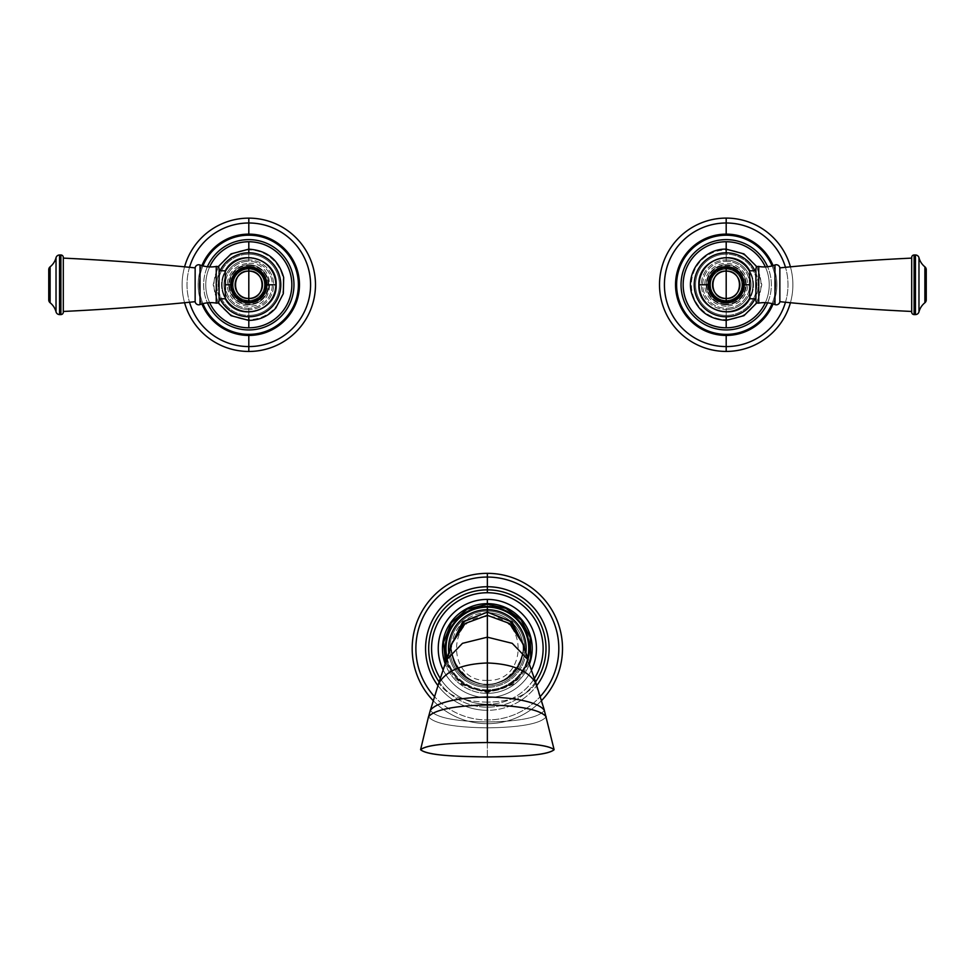 <?xml version="1.0" encoding="UTF-8"?>
<svg xmlns="http://www.w3.org/2000/svg" width="975" height="975" viewBox="0 0 975 975"><rect width="100%" height="100%" fill="white"/><g stroke="black" fill="none" stroke-linecap="round" stroke-linejoin="round"><path stroke-width="0.73" stroke-dasharray="4.88 3.66" d="M248.808 218.095A66.69 66.69 0 0 1 315.486 284.785A66.69 66.69 0 0 1 248.808 351.463A66.69 66.69 0 0 1 182.118 284.785A66.69 66.69 0 0 1 248.808 218.095A66.69 66.69 0 0 1 315.486 284.785A66.69 66.69 0 0 1 248.808 351.463A66.69 66.69 0 0 1 182.118 284.785A66.69 66.69 0 0 1 248.808 218.095M202.934 303.664A49.603 49.603 0 0 1 202.934 265.907A49.603 49.603 0 0 0 202.934 303.664M248.808 329.94A45.167 45.167 0 0 0 293.962 284.785A45.167 45.167 0 0 0 248.808 239.618A45.167 45.167 0 0 0 203.641 284.785A45.167 45.167 0 0 0 248.808 329.94A45.167 45.167 0 0 1 203.641 284.785A45.167 45.167 0 0 1 248.808 239.618A45.167 45.167 0 0 1 293.962 284.785A45.167 45.167 0 0 1 248.808 329.94M184.58 266.833A66.69 66.69 0 0 0 184.58 302.738A66.69 66.69 0 0 1 184.58 266.833M189.528 267.308A61.791 61.791 0 0 0 189.528 302.25A61.791 61.791 0 0 1 189.528 267.308M201.91 303.944A50.651 50.651 0 0 1 201.91 265.614A50.651 50.651 0 0 0 201.91 303.944M207.395 266.736A45.167 45.167 0 0 0 207.395 302.823A45.167 45.167 0 0 1 207.395 266.736M248.808 249.149L248.808 259.947A24.826 24.826 0 0 1 273.634 284.785A24.826 24.826 0 0 1 248.808 309.611L248.808 320.409L248.808 309.611A24.826 24.826 0 0 1 223.97 284.785A24.826 24.826 0 0 1 248.808 259.947L248.808 249.941A34.844 34.844 0 0 1 283.64 284.785A34.844 34.844 0 0 1 248.808 319.629L248.808 309.611A24.826 24.826 0 0 0 273.634 284.785A24.826 24.826 0 0 0 248.808 259.947L248.808 261.3A23.473 23.473 0 0 1 272.281 284.785A23.473 23.473 0 0 1 248.808 308.258A23.473 23.473 0 0 0 272.281 284.785A23.473 23.473 0 0 0 248.808 261.3L248.808 254.158A30.627 30.627 0 0 1 279.435 284.785A30.627 30.627 0 0 1 248.808 315.413A30.627 30.627 0 0 0 279.435 284.785A30.627 30.627 0 0 0 248.808 254.158L248.808 259.947A24.826 24.826 0 0 0 223.97 284.785A24.826 24.826 0 0 0 248.808 309.611L248.808 308.258A23.473 23.473 0 0 1 225.322 284.785A23.473 23.473 0 0 1 248.808 261.3A23.473 23.473 0 0 0 225.322 284.785A23.473 23.473 0 0 0 248.808 308.258L248.808 315.413A30.627 30.627 0 0 1 218.168 284.785A30.627 30.627 0 0 1 248.808 254.158A30.627 30.627 0 0 0 218.168 284.785A30.627 30.627 0 0 0 248.808 315.413L248.808 319.629A34.844 34.844 0 0 1 213.964 284.785A34.844 34.844 0 0 1 248.808 249.941A34.844 34.844 0 0 1 283.64 284.785A34.844 34.844 0 0 1 248.808 319.629L248.808 320.409L248.808 319.629A34.844 34.844 0 0 1 213.964 284.785A34.844 34.844 0 0 1 248.808 249.941L248.808 249.149M209.649 266.906A43.046 43.046 0 0 0 209.649 302.652A43.046 43.046 0 0 1 209.649 266.906M248.808 265.383A19.402 19.402 0 0 1 268.198 284.785A19.402 19.402 0 0 1 248.808 304.176A19.402 19.402 0 0 1 229.405 284.785A19.402 19.402 0 0 1 248.808 265.383A19.402 19.402 0 0 0 229.405 284.785A19.402 19.402 0 0 0 248.808 304.176L248.808 304.785A20 20 0 0 0 268.808 284.785A20 20 0 0 0 248.808 264.773A20 20 0 0 0 228.796 284.785A20 20 0 0 0 248.808 304.785A20 20 0 0 0 268.808 284.785A20 20 0 0 0 248.808 264.773A20 20 0 0 1 268.808 284.785A20 20 0 0 1 248.808 304.785A20 20 0 0 1 228.796 284.785A20 20 0 0 1 248.808 264.773A20 20 0 0 0 228.796 284.785A20 20 0 0 0 248.808 304.785A20 20 0 0 1 228.796 284.785A20 20 0 0 1 248.808 264.773L248.808 264.773A20 20 0 0 1 268.808 284.785A20 20 0 0 1 248.808 304.785L248.808 304.176A19.402 19.402 0 0 0 268.198 284.785A19.402 19.402 0 0 0 248.808 265.383M233.135 284.785A15.673 15.673 0 0 0 248.808 300.458A15.673 15.673 0 0 0 264.469 284.785A15.673 15.673 0 0 0 248.808 269.112A15.673 15.673 0 0 0 233.135 284.785A15.673 15.673 0 0 0 248.808 300.458A15.673 15.673 0 0 0 264.469 284.785A15.673 15.673 0 0 0 248.808 269.112A15.673 15.673 0 0 0 233.135 284.785A15.673 15.673 0 0 0 248.808 300.458A15.673 15.673 0 0 0 264.469 284.785A15.673 15.673 0 0 1 248.808 300.458A15.673 15.673 0 0 1 233.135 284.785A15.673 15.673 0 0 1 248.808 269.112A15.673 15.673 0 0 1 264.469 284.785A15.673 15.673 0 0 0 248.808 269.112A15.673 15.673 0 0 0 233.135 284.785M220.033 298.764A31.992 31.992 0 0 1 220.033 270.794A31.992 31.992 0 0 0 220.033 298.764M248.808 312.061A27.276 27.276 0 0 0 276.083 284.785A27.276 27.276 0 0 0 248.808 257.498A27.276 27.276 0 0 0 221.52 284.785A27.276 27.276 0 0 0 248.808 312.061A27.276 27.276 0 0 0 276.083 284.785A27.276 27.276 0 0 0 248.808 257.498A27.276 27.276 0 0 1 276.083 284.785A27.276 27.276 0 0 1 248.808 312.061A27.276 27.276 0 0 1 221.52 284.785A27.276 27.276 0 0 1 248.808 257.498A27.276 27.276 0 0 0 221.52 284.785A27.276 27.276 0 0 0 248.808 312.061A27.276 27.276 0 0 1 221.52 284.785A27.276 27.276 0 0 1 248.808 257.498L248.808 258.107A26.678 26.678 0 0 1 275.474 284.785A26.678 26.678 0 0 1 248.808 311.452A26.678 26.678 0 0 1 222.129 284.785A26.678 26.678 0 0 1 248.808 258.107A26.678 26.678 0 0 0 222.129 284.785A26.678 26.678 0 0 0 248.808 311.452L248.808 311.452A26.678 26.678 0 0 0 275.474 284.785A26.678 26.678 0 0 0 248.808 258.107L248.808 257.498A27.276 27.276 0 0 1 276.083 284.785A27.276 27.276 0 0 1 248.808 312.061M248.808 327.819A43.046 43.046 0 0 0 291.842 284.785A43.046 43.046 0 0 0 248.808 241.739A43.046 43.046 0 0 0 205.762 284.785A43.046 43.046 0 0 0 248.808 327.819A43.046 43.046 0 0 1 205.762 284.785A43.046 43.046 0 0 1 248.808 241.739A43.046 43.046 0 0 1 291.842 284.785A43.046 43.046 0 0 1 248.808 327.819M265.224 284.785A16.429 16.429 0 0 1 248.808 301.214A16.429 16.429 0 0 1 232.379 284.785A16.429 16.429 0 0 1 248.808 268.357A16.429 16.429 0 0 1 265.224 284.785A16.429 16.429 0 0 1 248.808 301.214A16.429 16.429 0 0 1 232.379 284.785L225.286 284.785L225.286 298.716L225.286 270.843L225.286 284.785L232.379 284.785A16.429 16.429 0 0 1 248.808 268.357A16.429 16.429 0 0 1 265.224 284.785L276.144 284.785L265.224 284.785M248.808 269.015A15.758 15.758 0 0 0 233.037 284.785A15.758 15.758 0 0 0 248.808 300.544A15.758 15.758 0 0 0 264.566 284.785A15.758 15.758 0 0 0 248.808 269.015L248.808 267.808A16.977 16.977 0 0 1 265.773 284.785A16.977 16.977 0 0 1 248.808 301.75A16.977 16.977 0 0 1 231.831 284.785A16.977 16.977 0 0 1 248.808 267.808A16.977 16.977 0 0 0 231.831 284.785A16.977 16.977 0 0 0 248.808 301.75L248.808 300.544A15.758 15.758 0 0 1 233.037 284.785A15.758 15.758 0 0 1 248.808 269.015A15.758 15.758 0 0 1 264.566 284.785A15.758 15.758 0 0 1 248.808 300.544L248.808 301.75A16.977 16.977 0 0 0 265.773 284.785A16.977 16.977 0 0 0 248.808 267.808L248.808 269.015M216.243 266.455L216.243 303.115L216.243 266.455M200.021 304.59L200.021 264.981L200.021 304.59M195.146 301.689L195.146 267.869L195.146 301.689M63.302 258.107L63.302 311.464L63.302 258.107M50.115 302.75L50.115 266.821L50.115 302.75M56.026 257.705L56.026 311.866L56.026 257.705M48.75 269.661L48.75 299.91L48.75 269.661M219.095 270.794L219.095 298.764L219.095 270.794M225.286 298.764L225.286 270.794L225.286 298.764M219.095 268.844L219.095 300.727L219.095 268.844M63.302 257.412L63.302 312.158L63.302 257.412M59.548 254.987L59.548 314.584L59.548 254.987M60.877 314.584L60.877 254.987L60.877 314.584M225.286 284.785C225.286 302.689 225.286 302.689 225.286 284.785C225.286 266.882 225.286 266.882 225.286 284.785M726.192 351.463A66.69 66.69 0 0 1 659.514 284.785A66.69 66.69 0 0 1 726.192 218.095A66.69 66.69 0 0 1 792.882 284.785A66.69 66.69 0 0 1 726.192 351.463A66.69 66.69 0 0 1 659.514 284.785A66.69 66.69 0 0 1 726.192 218.095A66.69 66.69 0 0 1 792.882 284.785A66.69 66.69 0 0 1 726.192 351.463M772.066 265.907A49.603 49.603 0 0 1 772.066 303.664A49.603 49.603 0 0 0 772.066 265.907M726.192 239.618A45.167 45.167 0 0 0 681.037 284.785A45.167 45.167 0 0 0 726.192 329.94A45.167 45.167 0 0 0 771.359 284.785A45.167 45.167 0 0 0 726.192 239.618A45.167 45.167 0 0 1 771.359 284.785A45.167 45.167 0 0 1 726.192 329.94A45.167 45.167 0 0 1 681.037 284.785A45.167 45.167 0 0 1 726.192 239.618M790.42 302.738A66.69 66.69 0 0 0 790.42 266.833A66.69 66.69 0 0 1 790.42 302.738M785.472 302.25A61.791 61.791 0 0 0 785.472 267.308A61.791 61.791 0 0 1 785.472 302.25M773.09 265.614A50.651 50.651 0 0 1 773.09 303.944A50.651 50.651 0 0 0 773.09 265.614M767.605 302.823A45.167 45.167 0 0 0 767.605 266.736A45.167 45.167 0 0 1 767.605 302.823M726.192 320.409L726.192 309.611A24.826 24.826 0 0 1 701.366 284.785A24.826 24.826 0 0 1 726.192 259.947L726.192 249.149L726.192 259.947A24.826 24.826 0 0 1 751.03 284.785A24.826 24.826 0 0 1 726.192 309.611L726.192 319.629A34.844 34.844 0 0 1 691.36 284.785A34.844 34.844 0 0 1 726.192 249.941L726.192 259.947A24.826 24.826 0 0 0 701.366 284.785A24.826 24.826 0 0 0 726.192 309.611L726.192 308.258A23.473 23.473 0 0 1 702.719 284.785A23.473 23.473 0 0 1 726.192 261.3A23.473 23.473 0 0 0 702.719 284.785A23.473 23.473 0 0 0 726.192 308.258L726.192 315.413A30.627 30.627 0 0 1 695.565 284.785A30.627 30.627 0 0 1 726.192 254.158A30.627 30.627 0 0 0 695.565 284.785A30.627 30.627 0 0 0 726.192 315.413L726.192 309.611A24.826 24.826 0 0 0 751.03 284.785A24.826 24.826 0 0 0 726.192 259.947L726.192 261.3A23.473 23.473 0 0 1 749.678 284.785A23.473 23.473 0 0 1 726.192 308.258A23.473 23.473 0 0 0 749.678 284.785A23.473 23.473 0 0 0 726.192 261.3L726.192 254.158A30.627 30.627 0 0 1 756.832 284.785A30.627 30.627 0 0 1 726.192 315.413A30.627 30.627 0 0 0 756.832 284.785A30.627 30.627 0 0 0 726.192 254.158L726.192 249.941A34.844 34.844 0 0 1 761.036 284.785A34.844 34.844 0 0 1 726.192 319.629A34.844 34.844 0 0 1 691.36 284.785A34.844 34.844 0 0 1 726.192 249.941L726.192 249.149L726.192 249.941A34.844 34.844 0 0 1 761.036 284.785A34.844 34.844 0 0 1 726.192 319.629L726.192 320.409M765.351 302.652A43.046 43.046 0 0 0 765.351 266.906A43.046 43.046 0 0 1 765.351 302.652M726.192 304.176A19.402 19.402 0 0 1 706.802 284.785A19.402 19.402 0 0 1 726.192 265.383A19.402 19.402 0 0 1 745.595 284.785A19.402 19.402 0 0 1 726.192 304.176A19.402 19.402 0 0 0 745.595 284.785A19.402 19.402 0 0 0 726.192 265.383L726.192 264.773A20 20 0 0 0 706.193 284.785A20 20 0 0 0 726.192 304.785A20 20 0 0 0 746.204 284.785A20 20 0 0 0 726.192 264.773A20 20 0 0 0 706.193 284.785A20 20 0 0 0 726.192 304.785A20 20 0 0 1 706.193 284.785A20 20 0 0 1 726.192 264.773A20 20 0 0 1 746.204 284.785A20 20 0 0 1 726.192 304.785A20 20 0 0 0 746.204 284.785A20 20 0 0 0 726.192 264.773A20 20 0 0 1 746.204 284.785A20 20 0 0 1 726.192 304.785L726.192 304.785A20 20 0 0 1 706.193 284.785A20 20 0 0 1 726.192 264.773L726.192 265.383A19.402 19.402 0 0 0 706.802 284.785A19.402 19.402 0 0 0 726.192 304.176M741.865 284.785A15.673 15.673 0 0 0 726.192 269.112A15.673 15.673 0 0 0 710.531 284.785A15.673 15.673 0 0 0 726.192 300.458A15.673 15.673 0 0 0 741.865 284.785A15.673 15.673 0 0 0 726.192 269.112A15.673 15.673 0 0 0 710.531 284.785A15.673 15.673 0 0 0 726.192 300.458A15.673 15.673 0 0 0 741.865 284.785A15.673 15.673 0 0 0 726.192 269.112A15.673 15.673 0 0 0 710.531 284.785A15.673 15.673 0 0 1 726.192 269.112A15.673 15.673 0 0 1 741.865 284.785A15.673 15.673 0 0 1 726.192 300.458A15.673 15.673 0 0 1 710.531 284.785A15.673 15.673 0 0 0 726.192 300.458A15.673 15.673 0 0 0 741.865 284.785M754.967 270.794A31.992 31.992 0 0 1 754.967 298.764A31.992 31.992 0 0 0 754.967 270.794M726.192 257.498A27.276 27.276 0 0 0 698.917 284.785A27.276 27.276 0 0 0 726.192 312.061A27.276 27.276 0 0 0 753.48 284.785A27.276 27.276 0 0 0 726.192 257.498A27.276 27.276 0 0 0 698.917 284.785A27.276 27.276 0 0 0 726.192 312.061A27.276 27.276 0 0 1 698.917 284.785A27.276 27.276 0 0 1 726.192 257.498A27.276 27.276 0 0 1 753.48 284.785A27.276 27.276 0 0 1 726.192 312.061A27.276 27.276 0 0 0 753.48 284.785A27.276 27.276 0 0 0 726.192 257.498A27.276 27.276 0 0 1 753.48 284.785A27.276 27.276 0 0 1 726.192 312.061L726.192 311.452A26.678 26.678 0 0 1 699.526 284.785A26.678 26.678 0 0 1 726.192 258.107A26.678 26.678 0 0 1 752.871 284.785A26.678 26.678 0 0 1 726.192 311.452A26.678 26.678 0 0 0 752.871 284.785A26.678 26.678 0 0 0 726.192 258.107L726.192 258.107A26.678 26.678 0 0 0 699.526 284.785A26.678 26.678 0 0 0 726.192 311.452L726.192 312.061A27.276 27.276 0 0 1 698.917 284.785A27.276 27.276 0 0 1 726.192 257.498M726.192 241.739A43.046 43.046 0 0 0 683.158 284.785A43.046 43.046 0 0 0 726.192 327.819A43.046 43.046 0 0 0 769.238 284.785A43.046 43.046 0 0 0 726.192 241.739A43.046 43.046 0 0 1 769.238 284.785A43.046 43.046 0 0 1 726.192 327.819A43.046 43.046 0 0 1 683.158 284.785A43.046 43.046 0 0 1 726.192 241.739M709.776 284.785A16.429 16.429 0 0 1 726.192 268.357A16.429 16.429 0 0 1 742.621 284.785A16.429 16.429 0 0 1 726.192 301.214A16.429 16.429 0 0 1 709.776 284.785A16.429 16.429 0 0 1 726.192 268.357A16.429 16.429 0 0 1 742.621 284.785L749.714 284.785L749.714 270.843L749.714 298.716L749.714 284.785L742.621 284.785A16.429 16.429 0 0 1 726.192 301.214A16.429 16.429 0 0 1 709.776 284.785L698.856 284.785L709.776 284.785M726.192 300.544A15.758 15.758 0 0 0 741.963 284.785A15.758 15.758 0 0 0 726.192 269.015A15.758 15.758 0 0 0 710.434 284.785A15.758 15.758 0 0 0 726.192 300.544L726.192 301.75A16.977 16.977 0 0 1 709.227 284.785A16.977 16.977 0 0 1 726.192 267.808A16.977 16.977 0 0 1 743.169 284.785A16.977 16.977 0 0 1 726.192 301.75A16.977 16.977 0 0 0 743.169 284.785A16.977 16.977 0 0 0 726.192 267.808L726.192 269.015A15.758 15.758 0 0 1 741.963 284.785A15.758 15.758 0 0 1 726.192 300.544A15.758 15.758 0 0 1 710.434 284.785A15.758 15.758 0 0 1 726.192 269.015L726.192 267.808A16.977 16.977 0 0 0 709.227 284.785A16.977 16.977 0 0 0 726.192 301.75L726.192 300.544M758.757 303.115L758.757 266.455L758.757 303.115M774.979 264.981L774.979 304.59L774.979 264.981M779.854 267.869L779.854 301.689L779.854 267.869M911.698 311.464L911.698 258.107L911.698 311.464M924.885 266.821L924.885 302.75L924.885 266.821M918.974 311.866L918.974 257.705L918.974 311.866M926.25 299.91L926.25 269.661L926.25 299.91M755.905 298.764L755.905 270.794L755.905 298.764M749.714 270.794L749.714 298.764L749.714 270.794M755.905 300.727L755.905 268.844L755.905 300.727M911.698 312.158L911.698 257.412L911.698 312.158M915.452 314.584L915.452 254.987L915.452 314.584M914.123 254.987L914.123 314.584L914.123 254.987M749.714 284.785C749.714 266.882 749.714 266.882 749.714 284.785C749.714 302.689 749.714 302.689 749.714 284.785M487.354 573.337A75.172 75.172 0 0 1 562.514 648.509A75.172 75.172 0 0 1 487.354 723.682A75.172 75.172 0 0 1 412.181 648.509A75.172 75.172 0 0 1 487.354 573.337A75.172 75.172 0 0 1 562.514 648.509A75.172 75.172 0 0 1 487.354 723.682A75.172 75.172 0 0 0 541.515 700.623A75.172 75.172 0 0 1 412.181 648.509A75.172 75.172 0 0 1 487.354 573.337M433.18 700.623A75.172 75.172 0 0 0 487.354 723.682L487.354 710.3A61.791 61.791 0 0 0 536.774 685.583A61.791 61.791 0 0 1 487.354 710.3L487.354 719.964A71.455 71.455 0 0 1 434.436 696.54A71.455 71.455 0 0 0 540.26 696.54A71.455 71.455 0 0 1 487.354 719.964L487.354 723.682A75.172 75.172 0 0 1 433.18 700.623M487.354 704.279A55.77 55.77 0 0 1 440.273 678.417A55.77 55.77 0 0 0 534.422 678.417A55.77 55.77 0 0 1 487.354 704.279L487.354 707.168L487.354 704.279M487.354 697.612A49.103 49.103 0 0 0 536.457 648.509A49.103 49.103 0 0 0 487.354 599.406A49.103 49.103 0 0 0 438.25 648.509A49.103 49.103 0 0 0 531.558 669.874A49.103 49.103 0 0 1 438.25 648.509A49.103 49.103 0 0 1 487.354 599.406A49.103 49.103 0 0 1 536.457 648.509A49.103 49.103 0 0 1 487.354 697.612L487.354 693.371A44.862 44.862 0 0 1 445.173 663.804A44.862 44.862 0 0 0 529.523 663.804A44.862 44.862 0 0 1 487.354 693.371L487.354 697.612A49.103 49.103 0 0 1 443.138 669.874A49.103 49.103 0 0 0 487.354 697.612M535.775 683.073C528.072 695.297 511.924 701.647 487.354 702.146C511.924 701.647 528.072 695.297 535.775 683.073L528.669 662.452L546.171 716.796L535.58 681.915A58.658 58.658 0 0 1 439.128 681.903L450.974 648.509C453.131 670.605 465.258 682.732 487.354 684.889L487.354 684.889C509.438 682.732 521.564 670.605 523.721 648.509L523.477 645.194L523.721 648.509C520.443 670.629 508.316 682.756 487.354 684.889L487.354 684.889C508.316 682.756 520.443 670.629 523.721 648.509L523.721 648.509C521.564 670.605 509.438 682.732 487.354 684.889L487.354 684.889C507.561 682.646 519.651 670.41 523.624 648.168L523.209 644.256L523.624 648.168C519.651 670.41 507.561 682.646 487.354 684.889C507.049 682.524 519.236 670.544 523.928 648.948L523.209 644.243L523.928 648.948C519.236 670.544 507.049 682.524 487.354 684.889L487.354 684.889C466.379 682.756 454.253 670.629 450.974 648.509C454.253 670.629 466.379 682.756 487.354 684.889L487.354 684.889C467.135 682.646 455.045 670.41 451.084 648.168C455.045 670.41 467.135 682.646 487.354 684.889L487.354 684.889C467.647 682.524 455.459 670.544 450.767 648.948L451.486 644.256L450.767 648.948C455.459 670.544 467.647 682.524 487.354 684.889L487.354 691.763L487.354 684.889C465.258 682.732 453.131 670.605 450.974 648.509L451.218 645.194L451.084 648.168L446.026 662.452C452.388 680.002 466.16 689.764 487.354 691.763C508.536 689.764 522.32 680.002 528.669 662.452L523.928 648.948L528.218 659.917M437.921 685.583A61.791 61.791 0 0 0 487.354 710.3L487.354 707.168L487.354 710.3A61.791 61.791 0 0 1 437.921 685.583M487.354 606.072A42.437 42.437 0 0 0 444.917 648.509A42.437 42.437 0 0 0 487.354 690.946A42.437 42.437 0 0 0 529.778 648.509A42.437 42.437 0 0 0 487.354 606.072L487.354 604.256L487.354 606.109A42.412 42.412 0 0 1 529.754 648.509A42.412 42.412 0 0 1 487.354 690.922A42.412 42.412 0 0 1 444.941 648.509A42.412 42.412 0 0 1 487.354 606.109A42.437 42.437 0 0 0 444.917 648.509A42.437 42.437 0 0 0 487.354 690.946A42.437 42.437 0 0 1 444.917 648.509A42.437 42.437 0 0 1 487.354 606.072A42.437 42.437 0 0 1 529.778 648.509A42.437 42.437 0 0 1 487.354 690.946A42.437 42.437 0 0 0 529.778 648.509A42.437 42.437 0 0 0 487.354 606.072L487.354 606.426A42.083 42.083 0 0 0 445.27 648.509A42.083 42.083 0 0 0 487.354 690.592L487.354 685.998A37.489 37.489 0 0 1 449.865 648.509A37.489 37.489 0 0 1 487.354 611.033A37.489 37.489 0 0 1 524.83 648.509A37.489 37.489 0 0 1 487.354 685.998L487.354 690.592A42.083 42.083 0 0 0 529.437 648.509A42.083 42.083 0 0 0 487.354 606.426L487.354 611.033A37.489 37.489 0 0 0 449.865 648.509A37.489 37.489 0 0 0 487.354 685.998L487.354 690.922A42.412 42.412 0 0 1 444.941 648.509A42.412 42.412 0 0 1 487.354 606.109A42.412 42.412 0 0 1 529.754 648.509A42.412 42.412 0 0 1 487.354 690.922L487.354 685.998A37.489 37.489 0 0 0 524.83 648.509A37.489 37.489 0 0 0 487.354 611.033L487.354 606.426A42.083 42.083 0 0 0 445.27 648.509A42.083 42.083 0 0 0 487.354 690.592L487.354 690.946A42.437 42.437 0 0 1 444.917 648.509A42.437 42.437 0 0 1 487.354 606.072A42.437 42.437 0 0 1 529.778 648.509A42.437 42.437 0 0 1 487.354 690.946L487.354 690.592A42.083 42.083 0 0 0 529.437 648.509A42.083 42.083 0 0 0 487.354 606.426L487.354 606.072M535.567 681.903A58.658 58.658 0 0 1 439.128 681.903M447.098 658.052A41.364 41.364 0 0 0 487.354 689.873L487.354 692.762L487.354 689.873A41.364 41.364 0 0 0 527.597 658.052A41.364 41.364 0 0 1 487.354 689.873L487.354 687.326A38.817 38.817 0 0 1 448.793 652.933A38.817 38.817 0 0 0 487.354 687.326L487.354 689.873A41.364 41.364 0 0 1 447.098 658.052M525.903 652.933A38.817 38.817 0 0 1 487.354 687.326L487.354 684.304A35.795 35.795 0 0 0 523.136 648.509A35.795 35.795 0 0 0 487.354 612.727L487.354 612.727A35.795 35.795 0 0 0 451.559 648.509A35.795 35.795 0 0 0 487.354 684.304L487.354 687.326A38.817 38.817 0 0 0 525.903 652.933M544.33 710.336C538.176 718.843 513.301 721.61 487.354 721.939C513.301 721.61 538.176 718.843 544.33 710.336L544.257 709.861M528.669 662.452C522.32 680.002 508.536 689.764 487.354 691.763C466.16 689.764 452.388 680.002 446.026 662.452L438.933 683.073C446.623 695.297 462.772 701.647 487.354 702.146L487.354 691.763L487.354 702.146C462.772 701.647 446.623 695.297 438.933 683.073L430.365 710.336L438.933 683.073M487.354 721.939L487.354 702.146L487.354 721.939C461.394 721.61 436.52 718.843 430.365 710.336C436.52 718.843 461.394 721.61 487.354 721.939L487.354 727.85L487.354 721.939M546.171 716.796L554.129 749.714L546.171 716.796C539.833 724.827 514.117 727.496 487.354 727.85C460.578 727.496 434.874 724.827 428.537 716.796L430.365 710.336L428.537 716.796C434.874 724.827 460.578 727.496 487.354 727.85C514.117 727.496 539.833 724.827 546.171 716.796L546.11 716.393M451.084 645.645L450.974 648.509L451.084 645.645M451.486 644.243L450.767 648.948M446.477 659.917L446.026 662.452M487.354 612.727A35.795 35.795 0 0 1 523.136 648.509A35.795 35.795 0 0 1 487.354 684.304A35.795 35.795 0 0 1 451.559 648.509A35.795 35.795 0 0 1 487.354 612.727M487.354 756.905L487.354 727.85L487.354 756.905M420.578 749.714L428.537 716.796L420.578 749.714M248.808 263.335C276.473 262.007 276.473 307.552 248.808 306.223C242.263 306.101 236.827 303.603 232.489 298.716C228.113 293.341 226.541 287.247 227.797 280.434C230.77 269.783 237.766 264.079 248.808 263.335M218.022 302.738L213.172 284.785L218.022 266.833M726.192 306.223C715.162 305.48 708.167 299.776 705.193 289.136C703.938 282.311 705.51 276.217 709.885 270.855C714.224 265.968 719.66 263.457 726.192 263.335C732.737 263.457 738.172 265.968 742.511 270.855C746.887 276.217 748.459 282.311 747.203 289.136C744.23 299.776 737.234 305.48 726.192 306.223M756.978 266.833L761.828 284.785L756.978 302.738M445.49 662.866L461.626 684.523L487.354 692.762L513.069 684.523L529.206 662.866M487.354 680.331C446.903 682.744 445.697 615.176 487.354 616.688C528.401 614.725 528.401 682.305 487.354 680.331M523.1 643.841L523.612 648.143C524.404 651.678 521.869 658.357 516.007 668.192L507.609 677.332C505.574 679.051 499.078 684.413 487.354 684.889C475.617 684.413 469.121 679.051 467.098 677.332L458.689 668.192C452.839 658.357 450.292 651.678 451.084 648.143L451.596 643.841"/><path stroke-width="1.46" d="M248.808 351.463A66.69 66.69 0 0 0 315.486 284.785A66.69 66.69 0 0 0 184.58 266.833A66.69 66.69 0 0 1 315.486 284.785A66.69 66.69 0 0 1 248.808 351.463L248.808 346.576A61.791 61.791 0 0 0 310.586 284.785A61.791 61.791 0 0 0 248.808 222.995L248.808 234.122A50.651 50.651 0 0 1 299.459 284.785A50.651 50.651 0 0 1 248.808 335.437L248.808 346.576L248.808 335.437A50.651 50.651 0 0 1 201.91 303.944A50.651 50.651 0 0 0 248.808 335.437L248.808 334.376A49.603 49.603 0 0 1 202.934 303.664A49.603 49.603 0 0 0 298.399 284.785A49.603 49.603 0 0 0 248.808 235.182A49.603 49.603 0 0 1 298.399 284.785A49.603 49.603 0 0 1 248.808 334.376L248.808 335.437A50.651 50.651 0 0 0 299.459 284.785A50.651 50.651 0 0 0 248.808 234.122L248.808 222.995A61.791 61.791 0 0 0 189.528 267.308A61.791 61.791 0 0 1 248.808 222.995L248.808 218.095L248.808 222.995A61.791 61.791 0 0 1 310.586 284.785A61.791 61.791 0 0 1 248.808 346.576L248.808 351.463A66.69 66.69 0 0 1 184.58 302.738A66.69 66.69 0 0 0 248.808 351.463M202.934 265.907A49.603 49.603 0 0 1 248.808 235.182L248.808 234.122L248.808 235.182A49.603 49.603 0 0 0 202.934 265.907M189.528 302.25A61.791 61.791 0 0 0 248.808 346.576A61.791 61.791 0 0 1 189.528 302.25M201.91 265.614A50.651 50.651 0 0 1 248.808 234.122A50.651 50.651 0 0 0 201.91 265.614M248.808 329.94A45.167 45.167 0 0 0 293.962 284.785A45.167 45.167 0 0 0 207.395 266.736A45.167 45.167 0 0 1 293.962 284.785A45.167 45.167 0 0 1 207.395 302.823A45.167 45.167 0 0 0 248.808 329.94M248.808 241.739L248.808 249.149L248.808 241.739A43.046 43.046 0 0 0 209.649 266.906A43.046 43.046 0 0 1 291.842 284.785A43.046 43.046 0 0 1 248.808 327.819L248.808 320.409L248.808 327.819A43.046 43.046 0 0 0 291.842 284.785A43.046 43.046 0 0 0 248.808 241.739M209.649 302.652A43.046 43.046 0 0 0 248.808 327.819A43.046 43.046 0 0 1 209.649 302.652M248.808 316.778A31.992 31.992 0 0 1 220.033 298.764A31.992 31.992 0 0 0 280.788 284.785A31.992 31.992 0 0 0 248.808 252.793A31.992 31.992 0 0 1 280.788 284.785A31.992 31.992 0 0 1 248.808 316.778L248.808 320.409L248.808 316.778M220.033 270.794A31.992 31.992 0 0 1 248.808 252.793L248.808 249.149L248.808 252.793A31.992 31.992 0 0 0 220.033 270.794M225.286 284.785L230.685 284.785A18.123 18.123 0 0 0 248.808 302.896A18.123 18.123 0 0 0 266.918 284.785L276.144 284.785L266.918 284.785A18.123 18.123 0 0 0 248.808 266.663A18.123 18.123 0 0 0 230.685 284.785L225.286 284.785M266.516 284.785A17.721 17.721 0 0 1 248.808 302.494A17.721 17.721 0 0 1 231.087 284.785A17.721 17.721 0 0 1 248.808 267.065A17.721 17.721 0 0 1 266.516 284.785A17.721 17.721 0 0 0 248.808 267.065A17.721 17.721 0 0 0 231.087 284.785L230.685 284.785A18.123 18.123 0 0 1 248.808 266.663A18.123 18.123 0 0 1 266.918 284.785L266.918 284.785A18.123 18.123 0 0 1 248.808 302.896A18.123 18.123 0 0 1 230.685 284.785L231.087 284.785A17.721 17.721 0 0 0 248.808 302.494A17.721 17.721 0 0 0 266.516 284.785M216.243 303.115A30.92 30.92 0 0 0 200.021 304.59A30.92 30.92 0 0 1 216.243 303.115L216.243 266.455A30.92 30.92 0 0 1 200.021 264.981A30.92 30.92 0 0 0 216.243 266.455A2.425 2.425 0 0 1 219.095 268.844L219.095 300.727L219.095 268.844A2.425 2.425 180 0 0 216.243 266.455L216.243 303.115A2.425 2.425 180 0 0 219.095 300.727A2.425 2.425 0 0 1 216.243 303.115M195.146 267.869A2546.115 2546.115 0 0 0 63.302 258.107A2546.115 2546.115 0 0 1 195.146 267.869L195.146 301.689A2546.115 2546.115 0 0 1 63.302 311.464A2546.115 2546.115 0 0 0 195.146 301.689L195.146 267.869A3.632 3.632 0 0 1 200.021 264.981L200.021 304.59A3.632 3.632 0 0 1 195.146 301.689A3.632 3.632 0 0 0 200.021 304.59L200.021 264.981A3.632 3.632 0 0 0 195.146 267.869M50.115 266.821A17.282 17.282 0 0 0 56.026 257.705A17.282 17.282 0 0 1 50.115 266.821L50.115 302.75A17.282 17.282 0 0 1 56.026 311.866A17.282 17.282 0 0 0 50.115 302.75A3.632 3.632 0 0 1 48.75 299.91L48.75 269.661A3.632 3.632 0 0 1 50.115 266.821L50.115 302.75A3.632 3.632 0 0 1 48.75 299.91L48.75 269.661A3.632 3.632 0 0 1 50.115 266.821M56.026 311.866L56.026 257.705A3.632 3.632 0 0 1 59.548 254.987L60.877 254.987L59.548 254.987L59.548 314.584L60.877 314.584L59.548 314.584L59.548 254.987A3.632 3.632 180 0 0 56.026 257.705L56.026 311.866A3.632 3.632 180 0 0 59.548 314.584A3.632 3.632 0 0 1 56.026 311.866M225.286 270.794L219.095 270.794L225.286 270.794L225.286 298.764L219.095 298.764L225.286 298.764L225.286 270.794M63.302 312.158L63.302 257.412L63.302 312.158A2.425 2.425 0 0 1 60.877 314.584L60.877 254.987L60.877 314.584A2.425 2.425 0 0 0 63.302 312.158M60.877 254.987A2.425 2.425 0 0 1 63.302 257.412A2.425 2.425 0 0 0 60.877 254.987M248.808 267.808A16.977 16.977 0 0 0 231.831 284.785A16.977 16.977 0 0 0 248.808 301.75A16.977 16.977 0 0 0 265.773 284.785A16.977 16.977 0 0 0 248.808 267.808L248.808 298.472C231.148 299.313 231.148 270.246 248.808 271.099C266.455 270.246 266.455 299.313 248.808 298.472L248.808 271.099A13.687 13.687 0 0 0 235.109 284.785A13.687 13.687 0 0 0 248.808 298.472L248.808 301.75A16.977 16.977 0 0 1 231.831 284.785A16.977 16.977 0 0 1 248.808 267.808A16.977 16.977 0 0 1 265.773 284.785A16.977 16.977 0 0 1 248.808 301.75L248.808 298.472A13.687 13.687 0 0 0 262.494 284.785A13.687 13.687 0 0 0 248.808 271.099L248.808 267.808M726.192 218.095A66.69 66.69 0 0 0 659.514 284.785A66.69 66.69 0 0 0 790.42 302.738A66.69 66.69 0 0 1 659.514 284.785A66.69 66.69 0 0 1 726.192 218.095L726.192 222.995A61.791 61.791 0 0 0 664.414 284.785A61.791 61.791 0 0 0 726.192 346.576L726.192 335.437A50.651 50.651 0 0 1 675.541 284.785A50.651 50.651 0 0 1 726.192 234.122L726.192 222.995L726.192 234.122A50.651 50.651 0 0 1 773.09 265.614A50.651 50.651 0 0 0 726.192 234.122L726.192 235.182A49.603 49.603 0 0 1 772.066 265.907A49.603 49.603 0 0 0 676.601 284.785A49.603 49.603 0 0 0 726.192 334.376A49.603 49.603 0 0 1 676.601 284.785A49.603 49.603 0 0 1 726.192 235.182L726.192 234.122A50.651 50.651 0 0 0 675.541 284.785A50.651 50.651 0 0 0 726.192 335.437L726.192 346.576A61.791 61.791 0 0 0 785.472 302.25A61.791 61.791 0 0 1 726.192 346.576L726.192 351.463L726.192 346.576A61.791 61.791 0 0 1 664.414 284.785A61.791 61.791 0 0 1 726.192 222.995L726.192 218.095A66.69 66.69 0 0 1 790.42 266.833A66.69 66.69 0 0 0 726.192 218.095M772.066 303.664A49.603 49.603 0 0 1 726.192 334.376L726.192 335.437L726.192 334.376A49.603 49.603 0 0 0 772.066 303.664M785.472 267.308A61.791 61.791 0 0 0 726.192 222.995A61.791 61.791 0 0 1 785.472 267.308M773.09 303.944A50.651 50.651 0 0 1 726.192 335.437A50.651 50.651 0 0 0 773.09 303.944M726.192 239.618A45.167 45.167 0 0 0 681.037 284.785A45.167 45.167 0 0 0 767.605 302.823A45.167 45.167 0 0 1 681.037 284.785A45.167 45.167 0 0 1 767.605 266.736A45.167 45.167 0 0 0 726.192 239.618M726.192 327.819L726.192 320.409L726.192 327.819A43.046 43.046 0 0 0 765.351 302.652A43.046 43.046 0 0 1 683.158 284.785A43.046 43.046 0 0 1 726.192 241.739L726.192 249.149L726.192 241.739A43.046 43.046 0 0 0 683.158 284.785A43.046 43.046 0 0 0 726.192 327.819M765.351 266.906A43.046 43.046 0 0 0 726.192 241.739A43.046 43.046 0 0 1 765.351 266.906M726.192 252.793A31.992 31.992 0 0 1 754.967 270.794A31.992 31.992 0 0 0 694.212 284.785A31.992 31.992 0 0 0 726.192 316.778A31.992 31.992 0 0 1 694.212 284.785A31.992 31.992 0 0 1 726.192 252.793L726.192 249.149L726.192 252.793M754.967 298.764A31.992 31.992 0 0 1 726.192 316.778L726.192 320.409L726.192 316.778A31.992 31.992 0 0 0 754.967 298.764M749.714 284.785L744.315 284.785A18.123 18.123 0 0 0 726.192 266.663A18.123 18.123 0 0 0 708.082 284.785L698.856 284.785L708.082 284.785A18.123 18.123 0 0 0 726.192 302.896A18.123 18.123 0 0 0 744.315 284.785L749.714 284.785M708.484 284.785A17.721 17.721 0 0 1 726.192 267.065A17.721 17.721 0 0 1 743.913 284.785A17.721 17.721 0 0 1 726.192 302.494A17.721 17.721 0 0 1 708.484 284.785A17.721 17.721 0 0 0 726.192 302.494A17.721 17.721 0 0 0 743.913 284.785L744.315 284.785A18.123 18.123 0 0 1 726.192 302.896A18.123 18.123 0 0 1 708.082 284.785L708.082 284.785A18.123 18.123 0 0 1 726.192 266.663A18.123 18.123 0 0 1 744.315 284.785L743.913 284.785A17.721 17.721 0 0 0 726.192 267.065A17.721 17.721 0 0 0 708.484 284.785M758.757 266.455A30.92 30.92 0 0 0 774.979 264.981A30.92 30.92 0 0 1 758.757 266.455L758.757 303.115A30.92 30.92 0 0 1 774.979 304.59A30.92 30.92 0 0 0 758.757 303.115A2.425 2.425 180 0 1 755.905 300.727L755.905 268.844L755.905 300.727A2.425 2.425 -0 0 0 758.757 303.115L758.757 266.455A2.425 2.425 -0 0 0 755.905 268.844A2.425 2.425 180 0 1 758.757 266.455M779.854 301.689A2546.115 2546.115 0 0 0 911.698 311.464A2546.115 2546.115 0 0 1 779.854 301.689L779.854 267.869A2546.115 2546.115 0 0 1 911.698 258.107A2546.115 2546.115 0 0 0 779.854 267.869L779.854 301.689A3.632 3.632 0 0 1 774.979 304.59L774.979 264.981A3.632 3.632 0 0 1 779.854 267.869A3.632 3.632 0 0 0 774.979 264.981L774.979 304.59A3.632 3.632 0 0 0 779.854 301.689M924.885 302.75A17.282 17.282 0 0 0 918.974 311.866A17.282 17.282 0 0 1 924.885 302.75L924.885 266.821A17.282 17.282 0 0 1 918.974 257.705A17.282 17.282 0 0 0 924.885 266.821A3.632 3.632 0 0 1 926.25 269.661L926.25 299.91A3.632 3.632 0 0 1 924.885 302.75L924.885 266.821A3.632 3.632 0 0 1 926.25 269.661L926.25 299.91A3.632 3.632 0 0 1 924.885 302.75M918.974 257.705L918.974 311.866A3.632 3.632 180 0 1 915.452 314.584L914.123 314.584L915.452 314.584L915.452 254.987L914.123 254.987L915.452 254.987L915.452 314.584A3.632 3.632 -0 0 0 918.974 311.866L918.974 257.705A3.632 3.632 -0 0 0 915.452 254.987A3.632 3.632 180 0 1 918.974 257.705M749.714 298.764L755.905 298.764L749.714 298.764L749.714 270.794L755.905 270.794L749.714 270.794L749.714 298.764M911.698 257.412L911.698 312.158L911.698 257.412A2.425 2.425 0 0 1 914.123 254.987L914.123 314.584L914.123 254.987A2.425 2.425 0 0 0 911.698 257.412M914.123 314.584A2.425 2.425 0 0 1 911.698 312.158A2.425 2.425 0 0 0 914.123 314.584M726.192 301.75A16.977 16.977 0 0 0 743.169 284.785A16.977 16.977 0 0 0 726.192 267.808A16.977 16.977 0 0 0 709.227 284.785A16.977 16.977 0 0 0 726.192 301.75L726.192 271.099C743.852 270.246 743.852 299.313 726.192 298.472C708.545 299.313 708.545 270.246 726.192 271.099L726.192 298.472A13.687 13.687 0 0 0 739.891 284.785A13.687 13.687 0 0 0 726.192 271.099L726.192 267.808A16.977 16.977 0 0 1 743.169 284.785A16.977 16.977 0 0 1 726.192 301.75A16.977 16.977 0 0 1 709.227 284.785A16.977 16.977 0 0 1 726.192 267.808L726.192 271.099A13.687 13.687 0 0 0 712.506 284.785A13.687 13.687 0 0 0 726.192 298.472L726.192 301.75M541.515 700.623A75.172 75.172 0 0 0 487.354 573.337A75.172 75.172 0 0 0 433.18 700.623A75.172 75.172 0 0 1 487.354 573.337A75.172 75.172 0 0 1 541.515 700.623M450.767 648.948L451.486 644.243L464.502 621.355L487.354 612.142L510.193 621.355L523.209 644.256L510.193 621.355L487.354 612.142L510.997 621.684L523.477 645.194L510.997 621.684L487.354 612.142L512.033 621.794L523.612 645.645L512.033 621.794L487.354 612.142L487.354 607.145A41.364 41.364 0 0 1 527.597 658.052A41.364 41.364 0 0 0 487.354 607.145L487.354 609.704A38.817 38.817 0 0 0 448.793 652.933A38.817 38.817 0 0 1 487.354 609.704L487.354 662.988C462.772 663.829 446.623 670.52 438.933 683.073L439.128 681.915A58.658 58.658 0 0 1 487.354 589.851L487.354 592.739A55.77 55.77 0 0 0 440.273 678.417A55.77 55.77 0 0 1 487.354 592.739A55.77 55.77 0 0 1 534.422 678.417A55.77 55.77 0 0 0 487.354 592.739L487.354 589.851A58.658 58.658 0 0 1 535.567 681.903L535.775 683.073C528.072 670.52 511.924 663.829 487.354 662.988C511.924 663.829 528.072 670.52 535.775 683.073M438.933 683.073C446.623 670.52 462.772 663.829 487.354 662.988L487.354 697.04C461.394 697.369 436.52 701.817 430.365 710.336L439.128 681.915A58.658 58.658 0 0 1 487.354 589.851L487.354 586.731A61.791 61.791 0 0 1 536.774 685.583A61.791 61.791 0 0 0 487.354 586.731L487.354 577.054A71.455 71.455 0 0 1 540.26 696.54A71.455 71.455 0 0 0 487.354 577.054L487.354 586.731A61.791 61.791 0 0 0 437.921 685.583A61.791 61.791 0 0 1 487.354 586.731L487.354 589.851A58.658 58.658 0 0 1 535.567 681.903L528.669 662.452M434.436 696.54A71.455 71.455 0 0 1 487.354 577.054L487.354 573.337L487.354 577.054A71.455 71.455 0 0 0 434.436 696.54M531.558 669.874A49.103 49.103 0 0 0 487.354 599.406A49.103 49.103 0 0 0 443.138 669.874A49.103 49.103 0 0 1 487.354 599.406A49.103 49.103 0 0 1 531.558 669.874M445.173 663.804A44.862 44.862 0 0 1 487.354 603.647A44.862 44.862 0 0 1 529.523 663.804A44.862 44.862 0 0 0 487.354 603.647L487.354 599.406L487.354 603.647A44.862 44.862 0 0 0 445.173 663.804M487.354 607.145A41.364 41.364 0 0 0 447.098 658.052A41.364 41.364 0 0 1 487.354 607.145M487.354 609.704A38.817 38.817 0 0 1 525.903 652.933A38.817 38.817 0 0 0 487.354 609.704M487.354 612.142L464.502 621.355L451.486 644.256L465.197 623.464L487.354 615.322L509.511 623.464L523.209 644.243L509.511 623.464L487.354 615.322L487.354 612.142L462.662 621.794L451.084 645.645L462.662 621.794L487.354 612.142L463.698 621.684L451.218 645.194L463.698 621.684L487.342 612.142M446.026 662.452L446.477 659.917L462.479 643.329L487.354 637.175L512.216 643.329L528.218 659.917L512.216 643.329L487.354 637.175L487.354 615.322L465.197 623.464L451.596 643.841M430.365 710.336C436.52 701.817 461.394 697.369 487.354 697.04C513.301 697.369 538.176 701.817 544.33 710.336C538.176 701.817 513.301 697.369 487.354 697.04L487.354 704.998C514.117 705.352 539.833 708.776 546.171 716.796C539.833 708.776 514.117 705.352 487.354 704.998L487.354 637.175L462.479 643.329L446.477 659.917L451.486 644.243M554.129 749.714C546.926 755.759 517.603 756.442 487.354 756.905C457.092 756.442 427.769 755.759 420.578 749.714C427.769 743.681 457.092 742.987 487.354 742.536L487.354 704.998C460.578 705.352 434.874 708.776 428.537 716.796C434.874 708.776 460.578 705.352 487.354 704.998L487.354 742.536C517.603 742.987 546.926 743.681 554.129 749.714C546.244 743.267 510.863 742.828 487.354 742.536C463.832 742.828 428.452 743.267 420.578 749.714C428.452 756.173 463.832 756.6 487.354 756.905C510.863 756.6 546.244 756.173 554.129 749.714L544.33 710.336M428.537 716.796L430.438 709.861M420.578 749.714L428.586 716.393M218.022 266.833L231.051 253.89L248.808 249.149C267.126 250.392 278.752 259.862 283.688 277.558L283.311 293.646L275.901 307.917C268.686 316.034 259.655 320.202 248.808 320.409L231.063 315.681L218.022 302.738M225.286 298.716C237.108 322.225 277.424 312.085 276.144 284.785C277.424 257.473 237.108 247.333 225.286 270.843M756.978 302.738L743.949 315.681L726.192 320.409C708.118 319.215 696.528 309.94 691.421 292.549C685.888 271.269 704.218 248.393 726.192 249.149L743.937 253.89L756.978 266.833M749.714 270.843C737.892 247.333 697.576 257.473 698.856 284.785C697.576 312.085 737.892 322.225 749.714 298.716M529.206 662.866L530.68 657.491L530.217 637.504L521.003 619.771L505.879 608.327L487.354 604.256L467.098 609.168L451.34 622.793L443.564 642.123L445.49 662.866M528.218 659.917L523.1 643.841M544.257 709.861L535.58 681.915M439.128 681.915L446.477 659.917"/></g></svg>
